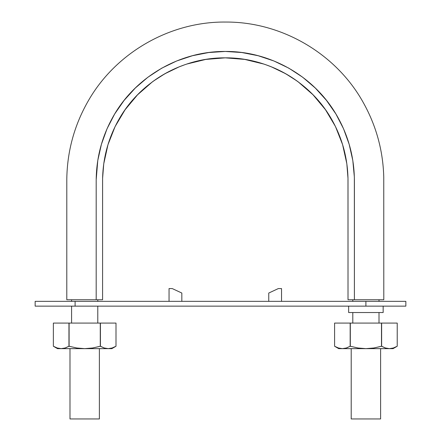 <?xml version="1.0" encoding="UTF-8"?>
<svg xmlns="http://www.w3.org/2000/svg" width="441" height="441" viewBox="0 0 441 441"><rect width="100%" height="100%" fill="white"/><g stroke="black" fill="none" stroke-linecap="round" stroke-linejoin="round"><path stroke-width="0.66" d="M366.394 299.753L383.797 299.753L383.753 176.791C382.986 150.205 376.085 125.316 363.037 102.13C335.893 53.493 281.584 21.791 225.886 22.05C170.193 21.372 115.652 52.666 88.139 101.105C74.358 125.194 67.247 151.12 66.8 178.875L66.789 299.753L84.33 299.753M86.177 299.753L94.683 299.753M96.138 299.753L102.582 299.753L102.599 178.385L103.745 163.837L107.962 144.709L115.079 126.611L125.079 109.754L137.542 94.815L152.299 81.927C162.812 74.127 174.333 68.162 186.852 64.039L205.765 59.425L225.274 57.843L244.7 59.403L263.69 64.028C276.204 68.14 287.719 74.094 298.226 81.883L312.967 94.727L325.464 109.682L335.458 126.506L342.596 144.615L346.83 163.727L347.982 178.23L348.01 299.753L354.399 299.753L354.349 177.023L352.811 160.507L349.173 144.306L343.517 128.706L335.904 113.971L326.439 100.35L315.304 88.04L302.702 77.247L288.822 68.162L273.878 60.957L258.128 55.72L241.844 52.529L225.296 51.448L208.742 52.529L192.458 55.72L176.709 60.957L161.764 68.162L147.884 77.247L135.282 88.04L124.147 100.35L114.682 113.971L107.069 128.706L101.413 144.306L97.775 160.507L96.193 179.724L96.188 299.753L102.582 299.753L102.582 180.551C102.714 158.677 108.194 138.22 119.02 119.197C140.216 81.761 182.271 57.473 225.296 57.843C268.315 57.473 310.37 81.761 331.566 119.197C342.392 138.22 347.877 158.677 348.01 180.551L348.01 299.753L354.465 299.753M102.582 185.176L102.582 182.723M102.615 177.74L102.637 176.874M103.889 162.812L107.709 145.552M126.721 107.483L134.797 97.709M138.491 93.856L152.046 82.114M153.628 80.951L164.912 73.724L179.112 66.878L184.823 64.728M189.784 63.113L201.807 60.13M207.413 59.166L225.296 57.843L243.101 59.155M248.63 60.103L260.78 63.107M265.719 64.711L271.474 66.878L285.674 73.724L296.81 80.846M298.507 82.087L312.052 93.806M315.684 97.599L323.837 107.444M342.866 145.513L346.687 162.746M347.949 176.902L347.971 177.618M348.004 179.768L348.01 184.123M355.975 299.753L364.547 299.753M96.188 299.753L66.789 299.753L96.188 299.753L96.188 180.551C96.325 157.531 102.091 136.015 113.486 116C135.789 76.613 180.027 51.068 225.296 51.448C270.559 51.068 314.797 76.613 337.1 116C348.495 136.015 354.261 157.531 354.399 180.551L354.399 299.753L383.797 299.753L354.399 299.753M97.786 323.082L97.786 306.142L97.786 323.082M97.786 301.352L97.786 299.753L97.786 301.352M379.006 323.082L379.006 312.537L379.006 323.082M379.006 301.352L379.006 299.753L379.006 301.352M380.605 346.494L373.792 347.999L365.903 348.644L389.425 348.644L385.484 347.999L381.487 346.246L381.63 323.082L350.171 323.082L381.487 323.082L381.487 346.246L385.489 347.999L389.425 348.644L393.063 348.644L397.22 346.246L393.366 347.999L389.965 348.633M380.605 348.644L380.605 418.95L351.201 418.95L380.605 418.95M99.385 346.494L92.577 347.999L84.683 348.644L108.21 348.644L104.269 347.999L100.272 346.246L100.416 323.082L68.956 323.082L100.272 323.082L100.272 346.246L104.274 347.999L108.21 348.644L111.849 348.644L116 346.246L112.146 347.999L115.283 346.648M99.385 348.644L99.385 418.95L69.987 418.95L99.385 418.95M75.097 306.142L405.847 306.142L405.847 301.352L365.903 301.352L365.903 306.142L75.097 306.142L75.097 301.352L365.903 301.352L75.097 301.352L75.097 306.142L35.153 306.142L35.153 301.352L75.097 301.352L35.153 301.352L35.153 306.142L75.097 306.142M365.903 306.142L365.903 301.352L405.847 301.352L405.847 306.142L365.903 306.142M383.157 312.537L348.644 312.537L383.157 312.537L383.157 306.142M381.878 301.352L349.922 301.352M349.922 312.537L381.878 312.537M87.88 306.142L103.861 306.142L87.88 306.142M281.534 288.568L281.534 301.352L281.534 288.568L278.348 288.568L281.534 288.568M268.756 293.039L278.348 288.568L268.756 293.039L268.756 301.352L268.756 293.039M169.052 301.352L169.052 288.568L172.238 288.568L181.83 293.039L181.83 301.352L181.83 293.039L172.238 288.568L169.052 288.568L169.052 301.352M65.77 347.767L68.956 346.246L65.103 347.999L61.161 348.644L57.22 347.999L61.161 348.644L57.523 348.644L84.683 348.644L76.789 347.999L69.099 346.246L65.097 347.999L61.161 348.644L108.751 348.633M68.956 346.246L68.956 323.082L68.956 346.246L69.987 346.494M108.21 348.644L104.269 347.999L108.21 348.644L112.152 347.999L116 346.246L116 323.082L116 346.246L112.146 347.999L108.21 348.644L111.849 348.644M69.099 346.246L69.099 323.082L69.099 346.246L76.789 347.999L84.683 348.644L92.577 347.999L100.272 346.246M116 323.082L100.416 323.082L116 323.082L116 346.246M100.416 346.246L100.416 323.082L100.416 346.246L104.274 347.999M61.161 348.644L57.22 347.999L53.367 346.246L53.367 323.082L68.956 323.082L53.367 323.082L53.367 346.246L53.367 323.082M54.408 346.813L55.368 347.276M57.22 347.999L53.367 346.246L57.523 348.644M346.99 347.767L350.171 346.246L346.317 347.999L342.381 348.644L338.44 347.999L342.381 348.644L338.738 348.644L365.903 348.644L358.004 347.999L350.314 346.246L346.317 347.999L342.381 348.644L393.063 348.644M350.171 346.246L350.171 323.082L350.171 346.246L351.201 346.494M350.314 346.246L350.314 323.082L350.314 346.246L358.004 347.999L365.903 348.644L373.792 347.999L381.487 346.246M393.366 347.999L397.22 346.246L397.22 323.082L381.63 323.082L397.22 323.082L397.22 346.246L393.361 347.999L389.425 348.644L385.484 347.999L381.63 346.246L381.63 323.082L381.63 346.246M342.381 348.644L338.44 347.999L334.587 346.246L334.587 323.082L350.171 323.082L334.587 323.082L334.587 346.246L334.587 323.082M335.629 346.813L336.582 347.276M385.489 347.999L389.425 348.644M338.44 347.999L334.587 346.246L338.738 348.644M71.58 323.082L71.58 306.142M71.58 301.352L71.58 299.753M352.8 323.082L352.8 312.537M352.8 301.352L352.8 299.753M351.201 348.644L351.201 418.95M69.987 348.644L69.987 418.95M348.644 312.537L348.644 306.142M397.22 346.246L397.22 323.082"/></g></svg>
